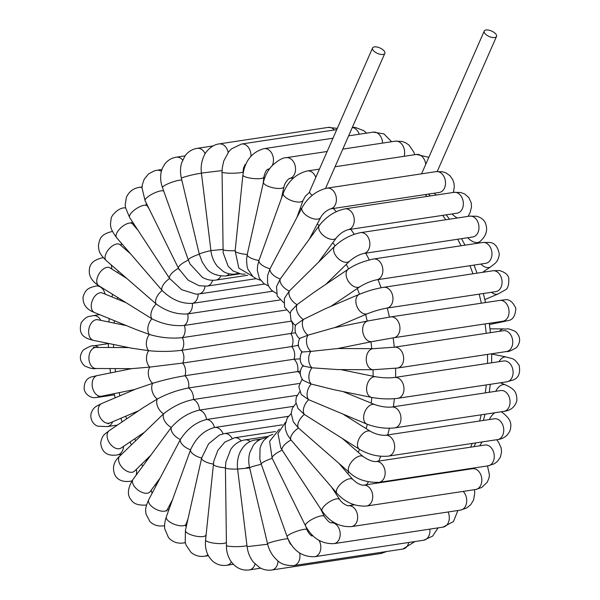 <?xml version="1.0" encoding="UTF-8"?>
<svg xmlns="http://www.w3.org/2000/svg" width="600" height="600" viewBox="0 0 600 600"><rect width="100%" height="100%" fill="white"/><g stroke="black" fill="none" stroke-linecap="round" stroke-linejoin="round"><path stroke-width="0.9" d="M312.3 195.3A6.697 2.978 -156.3 0 1 309.6 191.528L372.555 47.977A6.697 2.978 23.7 0 0 376.522 52.935A6.697 2.978 23.7 0 0 384.127 54.097A6.697 2.978 23.7 0 0 384.832 53.37A6.697 2.978 23.7 0 0 381.69 48.885A6.697 2.978 23.7 0 0 374.362 46.898A6.697 2.978 23.7 0 0 372.555 47.977M486.037 30A6.697 2.978 -156.3 0 1 493.365 31.987A6.697 2.978 -156.3 0 1 496.507 36.465A6.697 2.978 -156.3 0 1 493.23 37.582A6.697 2.978 -156.3 0 1 486.615 35.055A6.697 2.978 -156.3 0 1 484.23 31.08A6.697 2.978 -156.3 0 1 486.037 30M421.605 173.752L484.23 31.08M272.603 291.233L192.337 303.375C181.515 303.885 171.45 299.587 162.157 290.498L116.565 237.623A10.53 4.665 -40.8 0 1 123.87 225.42A10.53 4.665 -40.8 0 1 132.517 223.875L137.887 230.108M148.95 208.575L147.27 206.01A10.53 3.803 -33.2 0 0 138.465 207.353A10.53 3.803 -33.2 0 0 129.66 217.553L169.62 278.505L181.725 289.725L196.095 294.188L198.9 293.97A10.53 7.71 -98.6 0 0 204.998 286.312M130.485 253.778L120 244.642A10.53 5.423 -48.9 0 0 111.645 246.48A10.53 5.423 -48.9 0 0 106.163 260.513L156.218 304.028C166.29 311.325 176.782 314.618 187.71 313.92L279.877 299.978M126.532 278.265L109.935 267.855A10.53 6.06 -57.9 0 0 102.075 270.06A10.53 6.06 -57.9 0 0 98.745 285.69L151.928 318.795C162.57 324.127 173.385 326.34 184.365 325.433L286.2 310.02M125.453 302.452L102.502 293.048A10.53 6.562 -67.7 0 0 93.135 298.815A10.53 6.562 -67.7 0 0 92.843 311.295A10.53 6.562 -67.7 0 0 94.523 312.54L135.472 329.31L149.4 334.462A10.53 6.562 -67.7 0 1 151.928 318.795A10.53 6.06 -57.9 0 1 156.218 304.028A10.53 5.423 -48.9 0 1 162.157 290.498A10.53 4.665 -40.8 0 1 169.62 278.505A10.53 3.803 -33.2 0 1 178.425 268.312L188.032 280.08L199.095 285.743L206.933 286.125A10.53 7.71 -98.6 0 0 212.647 280.29M181.845 180.165A10.53 1.845 -19.6 0 0 173.445 181.718A10.53 1.845 -19.6 0 0 162.48 187.567L188.355 260.055A10.53 1.845 -19.6 0 0 188.407 260.153L190.058 264.022L202.32 277.298C206.685 279.788 211.2 280.718 215.865 280.087A10.53 7.71 -98.6 0 0 220.853 276.112M190.058 264.022L188.355 260.055A10.53 1.845 -19.6 0 1 199.298 254.212L202.2 262.028L205.665 267.308C209.377 273.053 215.985 275.955 225.495 276.007A10.53 7.71 -98.6 0 0 229.305 273.803M309.638 192.165L305.423 196.11L303.105 200.28A10.53 4.268 19.9 0 1 296.01 201.84A10.53 4.268 19.9 0 1 283.26 193.245A10.53 4.268 19.9 0 1 283.298 193.125L258.975 260.468L257.603 265.71L257.317 270.54L259.418 278.407L263.82 283.53L268.545 285.923M453.428 192.435L454.298 186.877L453.975 183.285L452.79 179.708L450.067 175.808L446.19 173.002L442.59 171.765L436.14 171.623L327.045 188.137C316.395 190.62 308.07 197.123 302.055 207.653L270.045 268.718L267.555 275.707L267.51 282.63L268.725 286.305L271.44 290.175L276.375 293.445M318.862 261.697L336.337 237.885A10.53 5.775 36.3 0 1 327.975 238.35A10.53 5.775 36.3 0 1 319.358 225.42L280.23 278.993L276.532 286.553L277.192 295.995L283.71 302.685M325.778 284.385L349.59 261.127A10.53 6.345 45.7 0 1 341.707 261.06A10.53 6.345 45.7 0 1 334.875 246.06L289.305 291.06L284.355 298.462L284.543 307.065L290.243 313.455M330.765 306.428L360.105 286.605A10.53 6.772 56 0 1 352.942 285.952A10.53 6.772 56 0 1 346.507 277.178A10.53 6.772 56 0 1 348.322 269.153L314.115 292.252L297.053 304.65L290.888 311.243L290.295 313.222L290.947 320.115L293.82 324.12L295.688 325.493M357.308 288.495A175.493 128.558 81.4 0 1 359.452 294.263L325.365 308.715L303.315 319.462L296.062 324.63C295.065 325.59 294.832 328.222 295.373 332.52C297.142 336.263 298.65 338.272 299.895 338.55M222.968 249.435A10.53 1.343 -0.7 0 0 222.938 249.525A10.53 1.343 -0.7 0 0 235.155 250.71A10.53 2.377 5.8 0 0 235.14 250.83A10.53 2.377 5.8 0 0 247.26 254.415A10.53 3.36 12.6 0 0 247.245 254.475A10.53 3.36 12.6 0 0 258.975 260.468A10.53 4.268 19.9 0 0 270.045 268.718A10.53 5.077 27.7 0 0 280.23 278.993A10.53 5.775 36.3 0 0 289.305 291.06A10.53 6.345 45.7 0 0 297.053 304.65A10.53 6.772 56 0 0 303.315 319.462A10.53 7.043 67 0 0 307.95 335.168A10.53 7.163 78.6 0 0 310.845 351.405L337.688 348.54L372.045 341.603A10.53 7.163 78.6 0 1 363.952 335.858A10.53 7.163 78.6 0 1 364.11 323.827A10.53 7.163 78.6 0 1 367.882 320.955L333.517 327.892L307.95 335.168L299.835 338.31C297.225 343.47 298.02 348.038 302.235 352.005L310.845 351.405A10.53 7.125 90.3 0 0 311.94 367.815L303.322 366.015C298.02 361.98 300.832 352.245 302.228 351.975M337.815 348.51L373.425 348.668A10.53 7.125 90.3 0 0 366.555 356.228A10.53 7.125 90.3 0 0 369.525 368.07A10.53 7.125 90.3 0 0 373.335 369.728L337.59 369.57L311.94 367.815A10.53 6.923 101.6 0 0 311.212 384.037L303.038 380.31C299.265 375.24 299.355 370.237 303.3 365.303M340.695 369.585L375.81 376.793A10.53 6.923 101.6 0 0 367.53 383.528A10.53 6.923 101.6 0 0 368.933 395.88A10.53 6.923 101.6 0 0 371.58 397.418L333.42 389.588L311.212 384.037A10.53 6.562 112.3 0 0 308.678 399.705L301.29 394.575L298.808 386.662L302.085 379.05M342.96 391.545L374.903 404.625A10.53 6.562 112.3 0 0 367.77 407.205A10.53 6.562 112.3 0 0 363.653 416.993A10.53 6.562 112.3 0 0 366.915 424.118L308.678 399.705A10.53 6.06 122.1 0 0 304.395 414.472L298.05 408.518L295.778 401.88L296.265 397.357L299.685 391.74M343.972 414.713L370.673 431.475A10.53 6.06 122.1 0 0 360.562 436.252A10.53 6.06 122.1 0 0 358.53 448.44A10.53 6.06 122.1 0 0 359.483 449.31L304.395 414.472A10.53 5.423 131.1 0 0 298.455 428.002L293.347 421.868L291.165 413.4L292.343 408.24L295.972 403.373M342.885 438.9L363.255 456.653A10.53 5.423 131.1 0 0 352.688 460.537A10.53 5.423 131.1 0 0 348.96 472.02A10.53 5.423 131.1 0 0 349.418 472.53L298.455 428.002A10.53 4.665 139.2 0 0 290.993 439.995L287.317 434.543L285.57 429.803L285.127 424.98L287.34 417.78L291.157 413.618M338.933 463.388L352.853 479.543A10.53 4.665 139.2 0 0 342.053 482.685A10.53 4.665 139.2 0 0 336.743 493.08A10.53 4.665 139.2 0 0 336.9 493.29L290.993 439.995A10.53 3.803 146.8 0 0 282.18 450.188L280.763 447.81L277.957 433.53L285.51 422.257M331.53 487.065L339.765 499.612A10.53 3.803 146.8 0 0 328.882 502.192A10.53 3.803 146.8 0 0 322.14 511.147A10.53 3.803 146.8 0 0 322.147 511.162L282.18 450.188A10.53 2.857 153.7 0 0 272.153 458.257A10.53 2.857 153.7 0 0 272.197 458.347M225.442 467.79L225.847 462.09L230.7 449.482C234.322 444.15 239.062 440.955 244.935 439.897L268.185 436.38M225.42 467.783A10.53 2.377 -174.2 0 1 213.33 464.197A10.53 2.377 -174.2 0 1 213.353 464.085L213.765 461.235L217.86 450.353L224.873 442.08L234.548 437.768L275.438 431.58M213.337 464.077A10.53 3.36 -167.4 0 1 201.623 458.092A10.53 3.36 -167.4 0 1 201.638 458.033L208.635 443.768L219.442 435.015L224.37 433.597L282.278 424.838M188.04 518.73L186.12 524.04A10.53 4.268 -160.1 0 1 174.907 524.528A10.53 4.268 -160.1 0 1 166.275 517.005A10.53 4.268 -160.1 0 1 166.312 516.885L190.567 449.783C196.087 437.722 204.06 430.298 214.478 427.515A10.53 7.71 -98.6 0 0 206.542 419.505L293.362 406.365M214.095 427.575L214.478 427.515A10.53 7.71 -98.6 0 1 214.627 427.485L214.095 427.575M214.778 427.47L288.36 416.332L214.627 427.485A10.53 7.71 -98.6 0 1 223.072 433.845M172.545 499.643L167.363 509.513A10.53 5.077 -152.3 0 1 158.73 510.428A10.53 5.077 -152.3 0 1 148.718 499.725L180.382 439.507C187.245 428.82 195.968 422.153 206.542 419.505A10.53 7.71 -98.6 0 0 199.47 410.1L297.06 395.332M160.058 478.118L150.06 491.745A10.53 5.775 -143.7 0 1 138.877 490.673A10.53 5.775 -143.7 0 1 132.63 480.143A10.53 5.775 -143.7 0 1 133.08 479.287L171.308 427.44C179.377 418.35 188.767 412.575 199.47 410.1A10.53 7.71 -98.6 0 0 193.425 399.502L299.415 383.468M150.555 455.467L134.542 471.105A10.53 6.345 -134.3 0 1 123.653 468.952A10.53 6.345 -134.3 0 1 118.905 457.44A10.53 6.345 -134.3 0 1 119.828 456.037L163.553 413.842C172.657 406.56 182.61 401.783 193.425 399.502A10.53 7.71 -98.6 0 0 188.55 387.96L300.397 371.153M143.648 432.787L121.095 448.013A10.53 6.772 -124 0 1 110.79 444.63A10.53 6.772 -124 0 1 107.67 432.548A10.53 6.772 -124 0 1 109.312 430.56L143.512 407.46L157.297 399.037C167.227 393.72 177.645 390.03 188.55 387.96A10.53 7.71 -98.6 0 0 184.942 375.728L294.038 359.22L300.097 358.853M138.66 410.745L110.002 422.888A10.53 7.043 -113 0 1 103.8 421.71A10.53 7.043 -113 0 1 98.295 411.75A10.53 7.043 -113 0 1 101.782 403.5L135.833 389.062L152.663 383.332C163.208 380.1 173.97 377.565 184.942 375.728A10.53 7.71 -98.6 0 0 182.685 363.075L291.78 346.56L297.765 345.435L298.335 344.603M128.722 347.58L96.09 347.438A10.53 7.125 -89.7 0 0 91.088 350.43A10.53 7.125 -89.7 0 0 89.43 361.92A10.53 7.125 -89.7 0 0 95.992 368.498L131.738 368.655L149.767 367.095L182.685 363.075A10.53 7.71 -98.6 0 0 181.83 350.28L295.447 332.775M126.458 325.62L97.837 319.748A10.53 6.923 -78.4 0 0 91.68 322.62A10.53 6.923 -78.4 0 0 88.703 333.337A10.53 6.923 -78.4 0 0 93.608 340.38L131.767 348.21L148.672 350.685C159.743 351.788 170.797 351.653 181.83 350.28A10.53 7.71 -98.6 0 0 182.392 337.642L291.45 321.135M201.638 458.033A10.53 4.268 -160.1 0 1 190.567 449.783A10.53 5.077 -152.3 0 1 180.382 439.507A10.53 5.775 -143.7 0 1 171.308 427.44A10.53 6.345 -134.3 0 1 163.553 413.842A10.53 6.772 -124 0 1 157.297 399.037A10.53 7.043 -113 0 1 152.663 383.332A10.53 7.163 -101.4 0 1 149.767 367.095A10.53 7.125 -89.7 0 1 148.672 350.685A10.53 6.923 -78.4 0 1 149.4 334.462C160.373 337.718 171.375 338.775 182.392 337.642A10.53 7.71 -98.6 0 0 184.365 325.433A10.53 7.71 -98.6 0 0 187.71 313.92A10.53 7.71 -98.6 0 0 192.337 303.375A10.53 7.71 -98.6 0 0 198.15 294.067M283.298 193.125C288.15 181.102 296.16 173.715 307.32 170.947A10.53 7.71 81.4 0 1 315.78 177.33M436.14 171.623A10.53 7.71 81.4 0 1 445.342 180.877A10.53 7.71 81.4 0 1 439.29 192.45L330.195 208.958C325.897 210.847 322.74 213.675 320.707 217.44L309.36 239.048M327.045 188.137A10.53 7.71 81.4 0 1 336.248 197.392A10.53 7.71 81.4 0 1 330.195 208.958M302.055 207.653A10.53 5.077 27.7 0 0 301.882 208.072A10.53 5.077 27.7 0 0 309.442 217.26A10.53 5.077 27.7 0 0 320.707 217.44M335.055 166.755L416.423 154.44A10.53 7.71 81.4 0 1 425.715 164.4M436.185 195.045A10.53 5.077 -152.3 0 1 434.865 193.86A10.53 5.077 -152.3 0 1 434.265 193.208M425.235 194.572A191.453 140.243 81.4 0 1 427.02 196.433M442.665 215.362A191.453 140.243 81.4 0 1 445.77 219.757M457.68 239.257A191.453 140.243 81.4 0 1 461.062 245.752M469.942 265.71A191.453 140.243 81.4 0 1 472.942 273.788M479.16 294.142A191.453 140.243 81.4 0 1 481.342 303.195M485.077 323.925A191.453 140.243 81.4 0 1 486.21 333.308M487.5 354.405A191.453 140.243 81.4 0 1 487.515 363.428M486.255 384.915A191.453 140.243 81.4 0 1 485.295 392.888M481.207 414.803A191.453 140.243 81.4 0 1 479.632 421.013M472.2 443.438A191.453 140.243 81.4 0 1 470.662 447.18M458.903 470.257A191.453 140.243 81.4 0 1 458.572 470.805M351.623 505.283A191.453 140.243 -98.6 0 0 352.59 504.158M366.653 484.717A191.453 140.243 -98.6 0 0 368.377 481.845M378.75 461.092A191.453 140.243 -98.6 0 0 380.715 456.263M387.72 434.925A191.453 140.243 -98.6 0 0 389.4 428.272M393.382 406.8A191.453 140.243 -98.6 0 0 394.35 398.692M395.603 377.34A191.453 140.243 -98.6 0 0 395.58 368.295M373.425 348.668L394.29 347.212A191.453 140.243 -98.6 0 0 393.165 337.837M389.43 317.108A191.453 140.243 -98.6 0 0 387.24 308.055M381.045 287.752A191.453 140.243 -98.6 0 0 378.022 279.623M369.263 259.89A191.453 140.243 -98.6 0 0 365.76 253.163M354.263 234.27A191.453 140.243 -98.6 0 0 350.745 229.275M336.3 211.635A191.453 140.243 -98.6 0 0 333.322 208.485M293.19 178.335A191.453 140.243 -98.6 0 0 292.567 178.02M245.355 165.3A191.453 140.243 -98.6 0 0 244.86 165.285M300.24 208.215A175.493 128.558 81.4 0 1 301.32 209.062M317.355 223.815A175.493 128.558 81.4 0 1 319.14 225.72M332.835 242.655A175.493 128.558 81.4 0 1 335.077 245.865M346.267 264.368A175.493 128.558 81.4 0 1 348.645 268.942M365.632 314.52A175.493 128.558 81.4 0 1 367.215 321.09M370.95 341.82A175.493 128.558 81.4 0 1 371.775 348.66M373.065 369.728A175.493 128.558 81.4 0 1 373.08 376.23M371.843 397.47A175.493 128.558 81.4 0 1 371.175 403.103M367.282 424.26A175.493 128.558 81.4 0 1 366.18 428.655M370.673 431.475C375.712 434.175 380.58 435.45 385.29 435.293A10.53 7.71 81.4 0 1 394.493 444.548A10.53 7.71 81.4 0 1 388.44 456.112C378.487 457.028 368.835 454.763 359.483 449.31A175.493 128.558 81.4 0 1 358.29 452.325M348.712 471.915A175.493 128.558 81.4 0 1 347.73 473.595M335.295 491.43A175.493 128.558 81.4 0 1 334.793 492.037M146.52 460.972A175.493 128.558 81.4 0 1 145.92 459.998M135.547 440.692A175.493 128.558 81.4 0 1 134.685 438.832M126.637 418.86A175.493 128.558 81.4 0 1 125.738 416.22M119.925 395.812A175.493 128.558 81.4 0 1 119.198 392.64M115.538 371.895A175.493 128.558 81.4 0 1 115.125 368.58M113.595 347.513A175.493 128.558 81.4 0 1 113.528 344.468M114.203 323.108A175.493 128.558 81.4 0 1 114.405 320.685M117.413 299.16A175.493 128.558 81.4 0 1 117.72 297.6M123.24 276.202A175.493 128.558 81.4 0 1 123.435 275.572M116.565 237.623C108.802 227.048 110.528 224.82 111.097 218.993C110.58 216.442 118.125 207.75 124.365 207.885A10.53 7.71 81.4 0 1 125.565 207.825M133.208 222.968A10.53 7.71 81.4 0 1 132.773 224.167M129.66 217.553L125.542 207.705L125.205 204.825L126.352 197.528C128.797 191.79 133.17 188.377 139.47 187.305A10.53 7.71 81.4 0 1 142.058 187.5M147.157 204.938A10.53 7.71 81.4 0 1 146.873 205.358M145.14 200.835A10.53 2.857 -26.3 0 1 145.087 200.745A10.53 2.857 -26.3 0 1 152.715 193.808A10.53 2.857 -26.3 0 1 163.762 191.16M178.433 268.312A10.53 2.857 -26.3 0 1 178.387 268.222A10.53 2.857 -26.3 0 1 188.392 260.16M179.273 269.91L145.087 200.745L142.042 187.913L142.38 184.59L144.113 179.43L148.493 173.97L154.14 170.925L156.9 170.28A10.53 7.71 81.4 0 1 161.347 171.36M162.48 187.567C160.53 182.108 160.132 176.775 161.295 171.585L162.488 168.015L164.85 163.972C167.782 160.222 171.593 157.958 176.273 157.2A10.53 7.71 81.4 0 1 182.655 160.005M199.32 254.205A10.53 0.795 -13.3 0 1 199.282 254.153L181.403 178.282A10.53 0.795 -13.3 0 1 193.042 174.727A10.53 0.795 -13.3 0 1 201.442 173.333M202.2 262.028L199.282 254.153A10.53 0.795 -13.3 0 1 210.892 250.612L222.938 249.435M181.403 178.282C180.165 173.01 180.225 167.925 181.567 163.028L185.055 155.812C188.145 151.665 192.18 149.175 197.16 148.343A10.53 7.71 81.4 0 1 205.17 153.683M210.93 250.605L201.413 173.062L222.075 170.595M210.9 250.627C211.65 256.605 213.772 261.803 217.275 266.22L223.35 271.507C227.205 273.75 231.292 274.575 235.597 273.968A10.53 7.71 -98.6 0 0 237.593 273.278M337.275 128.363L328.185 127.403A10.53 7.71 81.4 0 1 334.358 129.975M201.413 173.062C200.64 166.485 201.66 160.44 204.472 154.92C204.765 153.337 210.99 144.788 219.09 143.917A10.53 7.71 81.4 0 1 228.165 152.445M245.16 274.118L241.433 274.118L232.935 270.907L228.157 266.22L223.132 252.735L222.06 171.998A10.53 1.343 -0.7 0 0 234.285 173.183A10.53 1.343 -0.7 0 0 243.12 171.757L243.135 173.175M352.29 127.493A10.53 7.71 81.4 0 1 359.25 134.243M222.06 171.998L222.248 168.03L223.74 161.032L228.757 151.688L231.435 148.898L241.575 144.015A10.53 7.71 81.4 0 1 250.905 156.285M242.91 174.953A10.53 2.377 5.8 0 0 242.888 175.065A10.53 2.377 5.8 0 0 253.118 178.5A10.53 2.377 5.8 0 0 263.835 177.21L263.235 183.113M391.658 141.72L383.903 133.89L373.2 132.127A10.53 7.71 81.4 0 1 382.56 143.1M252.69 276.322L238.83 268.125L235.14 250.83L242.888 175.065C244.942 160.762 252.015 151.95 264.105 148.642A10.53 7.71 81.4 0 1 272.138 154.028A10.53 7.71 81.4 0 1 272.16 165.645M269.88 168.36A10.53 7.71 81.4 0 1 267.608 169.395M263.46 182.123A10.53 3.36 12.6 0 0 263.445 182.175A10.53 3.36 12.6 0 0 272.985 187.755A10.53 3.36 12.6 0 0 283.995 186.78L281.385 198.435M414.653 154.703L413.873 152.167L408.952 145.02L405.63 142.77L402.067 141.45L395.287 141.172A10.53 7.71 81.4 0 1 402.817 145.613A10.53 7.71 81.4 0 1 404.107 156.3M260.558 280.215L256.072 278.663L252.862 276.472L247.935 269.31L247.042 266.303L246.532 259.605L247.245 254.475L263.445 182.175C264.907 175.935 267.788 170.445 272.093 165.72C278.01 160.312 282.705 157.635 286.185 157.688A10.53 7.71 81.4 0 1 295.373 166.837A10.53 7.71 81.4 0 1 289.493 178.477M457.335 218.01A10.53 5.775 -143.7 0 1 452.123 213.93M468.105 216.375L470.13 212.513L471.502 206.933L471.248 202.92L468.825 197.565L464.572 193.92L460.635 192.472L453.998 192.353A10.53 7.71 81.4 0 1 463.2 201.608A10.53 7.71 81.4 0 1 457.155 213.173L457.192 213.165M319.358 225.42C326.317 216.585 334.83 211.065 344.903 208.86A10.53 7.71 81.4 0 1 354.105 218.115A10.53 7.71 81.4 0 1 348.053 229.68C343.657 231.053 339.757 233.782 336.337 237.885M478.35 243.135L480.165 241.365A10.53 6.345 -134.3 0 1 467.768 237.728M480.165 241.365C486.57 235.62 488.205 229.267 485.055 222.3C483.3 219.218 480.42 217.192 476.423 216.225L469.605 216.15A10.53 7.71 81.4 0 1 478.808 225.405A10.53 7.71 81.4 0 1 472.755 236.97L472.928 236.94M334.875 246.06C342.51 239.055 351.053 234.585 360.51 232.657A10.53 7.71 81.4 0 1 369.712 241.92A10.53 7.71 81.4 0 1 363.66 253.485C359.212 254.49 354.517 257.04 349.59 261.127M482.565 272.332L490.68 266.843A10.53 6.772 -124 0 1 480.908 264.053M490.68 266.843C495.63 262.83 497.715 262.493 499.327 254.438C497.97 246.75 494.662 242.752 489.39 242.445L482.603 242.498A10.53 7.71 81.4 0 1 491.805 251.752A10.53 7.71 81.4 0 1 485.752 263.317L486.18 263.235M348.322 269.153C354.683 264.668 363.082 261.285 373.507 259.005A10.53 7.71 81.4 0 1 382.71 268.26A10.53 7.71 81.4 0 1 376.657 279.825C371.288 280.92 365.775 283.185 360.105 286.605M496.695 291.428L495.855 291.615A10.53 7.71 81.4 0 0 501.908 280.05A10.53 7.71 81.4 0 0 492.705 270.795L383.61 287.303C371.438 289.545 366.593 291.562 359.423 294.278A10.53 7.043 67 0 0 355.928 302.528A10.53 7.043 67 0 0 361.44 312.487A10.53 7.043 67 0 0 367.642 313.665L334.575 327.683M484.86 299.565L498.21 293.903A10.53 7.043 -113 0 1 491.452 292.282M383.61 287.303A10.53 7.71 81.4 0 1 392.812 296.565A10.53 7.71 81.4 0 1 386.76 308.13C380.535 309.24 374.168 311.085 367.642 313.665M489.465 324.495L502.62 321.84A10.53 7.163 -101.4 0 1 499.995 321.668M502.62 321.84L508.26 320.55C512.827 319.92 515.355 315.855 515.85 308.355C512.85 301.778 509.123 298.928 504.668 299.805L499.688 300.42A10.53 7.71 81.4 0 1 508.89 309.675A10.53 7.71 81.4 0 1 502.838 321.24L505.853 320.827L504.345 320.79M367.882 320.955L390.592 316.928A10.53 7.71 81.4 0 1 399.795 326.183A10.53 7.71 81.4 0 1 393.743 337.755L372.045 341.603M499.455 331.298A10.53 7.125 -89.7 0 1 504 328.905L490.005 328.845M504.548 330.645L503.393 330.705A10.53 7.71 81.4 0 1 512.595 339.96A10.53 7.71 81.4 0 1 506.543 351.525C507.9 352.058 511.222 350.737 516.51 347.572C520.987 341.918 520.643 336.57 515.475 331.545C505.755 326.985 507.817 329.805 504 328.905M503.393 330.705L394.29 347.212A10.53 7.71 81.4 0 1 403.493 356.475A10.53 7.71 81.4 0 1 397.447 368.04L373.335 369.728M499.043 361.688A10.53 6.923 -78.4 0 1 506.385 357.03L491.67 354.007M504.345 360.915L503.737 360.975A10.53 7.71 81.4 0 1 512.94 370.23A10.53 7.71 81.4 0 1 506.888 381.795L513.368 379.935C518.632 377.775 520.56 372.93 519.143 365.385C513.705 357.42 512.842 359.19 506.385 357.03M375.81 376.793C382.507 377.903 388.785 378.135 394.635 377.483A10.53 7.71 81.4 0 1 403.838 386.745A10.53 7.71 81.4 0 1 397.785 398.31C389.257 399.345 380.52 399.045 371.58 397.418M495.772 391.298A10.53 6.562 -67.7 0 1 505.478 384.87L500.377 382.778M500.993 390.518L500.715 390.555A10.53 7.71 81.4 0 1 509.91 399.81A10.53 7.71 81.4 0 1 503.865 411.375C507.045 410.933 514.283 409.732 516.87 400.597C517.028 390.96 513.195 388.597 505.478 384.87M374.903 404.625C381.053 406.688 386.625 407.498 391.612 407.062A10.53 7.71 81.4 0 1 400.815 416.317A10.53 7.71 81.4 0 1 394.763 427.882C385.5 428.873 376.222 427.612 366.915 424.118M489.368 419.543A10.53 6.06 -57.9 0 1 494.85 412.74M494.475 418.77L494.385 418.778A10.53 7.71 81.4 0 1 503.588 428.04A10.53 7.71 81.4 0 1 497.535 439.605C503.918 438.72 508.178 435.42 510.33 429.705C511.155 424.575 512.393 419.918 501.248 411.713M479.873 445.785A10.53 5.423 -48.9 0 1 482.28 441.915M363.255 456.653C368.572 460.155 372.757 461.783 375.803 461.535L484.912 445.02A10.53 7.71 81.4 0 1 494.107 454.283A10.53 7.71 81.4 0 1 488.055 465.847L494.265 463.785L497.452 461.4L500.385 457.178L501.577 451.912L501.15 447.93L498.502 442.088L496.688 439.732M375.803 461.535A10.53 7.71 81.4 0 1 385.005 470.79A10.53 7.71 81.4 0 1 378.96 482.355C366.608 482.678 356.76 479.4 349.418 472.53M467.46 469.463A10.53 4.665 -40.8 0 1 467.7 468.93M352.853 479.543L356.805 482.835C360.038 484.575 362.235 485.362 363.39 485.213L472.47 468.705A10.53 7.71 81.4 0 1 481.673 477.96A10.53 7.71 81.4 0 1 475.627 489.525L481.68 487.5L487.14 482.362L488.925 478.305L489.45 474.967L487.5 465.93M363.39 485.213L363.375 485.213A10.53 7.71 81.4 0 1 372.577 494.475A10.53 7.71 81.4 0 1 366.525 506.033C355.2 506.707 345.322 502.463 336.9 493.29M463.125 491.415A10.53 7.71 81.4 0 1 466.605 502.53A10.53 7.71 81.4 0 1 460.522 510.105L466.658 507.998L470.752 504.653L473.618 499.942L474.787 492.6L474.45 489.705M354.548 504.84L348.368 505.778A10.53 7.71 81.4 0 1 357.487 515.115A10.53 7.71 81.4 0 1 351.428 526.612C339.66 527.213 329.903 522.06 322.147 511.162M320.468 508.59L324.33 516.42A10.53 2.857 153.7 0 0 313.62 518.52A10.53 2.857 153.7 0 0 305.445 525.735A10.53 2.857 153.7 0 0 305.49 525.825M448.11 511.98A10.53 7.71 81.4 0 1 443.092 527.123L453.435 521.565L457.905 510.502M333.817 522.36L331.072 522.78A10.53 7.71 81.4 0 1 340.072 532.237A10.53 7.71 81.4 0 1 333.998 543.638C321.705 544.11 312.195 538.148 305.445 525.735L272.153 458.257L269.595 441.36L279.315 429.158M272.19 458.347A10.53 1.845 160.4 0 0 261.233 464.197L287.108 536.678C292.673 550.388 301.837 557.062 314.618 556.717A10.53 7.71 81.4 0 0 319.028 540.382M305.843 526.515L306.938 529.597A10.53 1.845 160.4 0 0 296.407 531.405A10.53 1.845 160.4 0 0 287.108 536.678M429.832 529.132A10.53 7.71 81.4 0 1 423.72 540.21L432.592 536.138L438.097 527.88M311.955 535.845A10.53 7.71 81.4 0 1 312.983 535.868M287.955 538.822A10.53 0.795 166.7 0 0 279.173 540.173A10.53 0.795 166.7 0 0 267.525 543.72L249.638 467.842A10.53 0.795 166.7 0 1 261.27 464.295M266.212 437.842A10.53 7.71 -98.6 0 0 265.403 437.91C260.43 438.743 256.395 441.225 253.305 445.373L249.862 452.43C248.468 457.373 248.392 462.51 249.638 467.842M408.743 542.475A10.53 7.71 81.4 0 1 402.832 549.06L414.982 541.53M299.603 553.02A10.53 7.71 81.4 0 1 293.737 565.575C286.425 565.725 281.1 564.12 277.77 560.76C272.64 556.395 269.22 550.71 267.525 543.72M246.458 467.73L249.532 467.355M249.653 467.895L237.615 469.095L247.103 546.66C247.845 552.57 249.938 557.722 253.373 562.118L259.545 567.533C263.407 569.783 267.495 570.6 271.808 570A10.53 7.71 81.4 0 0 278.01 560.955M267.645 544.222L247.103 546.66M258.615 440.415A10.53 7.71 -98.6 0 0 255.292 439.95C250.29 440.798 246.157 443.31 242.895 447.502L240.683 450.938C237.87 456.465 236.843 462.51 237.615 469.095M384.127 551.895A10.53 7.71 81.4 0 1 380.903 553.493L386.873 551.475M237.615 469.065A10.53 1.343 179.3 0 1 225.42 467.88L226.493 548.648C227.055 553.763 228.728 558.255 231.517 562.11L234.165 565.072C238.545 569.033 243.6 570.645 249.322 569.903A10.53 7.71 81.4 0 0 255.053 564.007M246.968 545.543A10.53 1.343 179.3 0 1 235.403 546.638A10.53 1.343 179.3 0 1 226.298 545.408M250.14 441.54A10.53 7.71 -98.6 0 0 244.935 439.897M226.267 542.558A10.53 2.377 -174.2 0 1 214.755 543.27A10.53 2.377 -174.2 0 1 205.583 539.955A10.53 2.377 -174.2 0 1 205.605 539.842M241.178 440.888A10.53 7.71 -98.6 0 0 234.548 437.768M231.413 561.96A10.53 7.71 81.4 0 1 226.792 565.275C221.28 566.018 216.45 564.533 212.303 560.835L209.4 557.438L207.667 554.332C205.74 549.945 205.042 545.153 205.583 539.955L213.765 461.235M206.183 534.06L205.972 534.99A10.53 3.36 -167.4 0 1 194.97 535.965A10.53 3.36 -167.4 0 1 185.422 530.385A10.53 3.36 -167.4 0 1 185.438 530.332M232.058 438.322A10.53 7.71 -98.6 0 0 224.37 433.597M207.847 554.715A10.53 7.71 81.4 0 1 204.705 556.23C199.5 556.965 194.925 555.668 190.988 552.345L186.12 545.22L185.227 542.227L185.422 530.385L201.81 457.305M186.067 524.175A10.53 7.71 81.4 0 1 186.675 524.805M185.273 542.43A10.53 7.71 81.4 0 1 183.57 542.97C177.458 543.803 172.417 541.995 168.458 537.525L164.782 528.885C164.7 528.352 163.86 524.377 166.312 516.885M167.79 508.695A10.53 7.71 81.4 0 1 168.697 510.278M164.602 525.615A10.53 7.71 81.4 0 1 163.852 525.78C158.392 526.605 153.75 525.21 149.925 521.602L146.017 514.118C145.657 510.315 144.757 508.447 148.718 499.725M151.155 490.252A10.53 7.71 81.4 0 1 152.032 493.41M146.58 504.938A10.53 7.71 81.4 0 1 145.995 505.058C138.33 505.507 133.395 503.783 131.197 499.875C126.922 495.15 127.552 488.287 133.08 479.287M136.38 469.312A10.53 7.71 81.4 0 1 136.215 475.02M132.09 480.72A10.53 7.71 81.4 0 1 130.387 481.252C122.895 482.22 117.743 480.165 114.93 475.088C111.983 467.903 113.61 461.558 119.828 456.037M300.315 374.138A10.53 7.71 -98.6 0 0 297.645 371.452A10.53 7.71 -98.6 0 0 294.038 359.22A10.53 7.71 -98.6 0 0 291.78 346.56A10.53 7.71 -98.6 0 0 290.925 333.772A10.53 7.71 -98.6 0 0 291.675 321.532M123.578 446.34A10.53 7.71 81.4 0 1 117.39 454.912C111.18 455.85 102.075 455.513 100.672 442.89C102.368 434.812 104.363 434.595 109.312 430.56M112.665 421.763A10.53 7.71 81.4 0 1 107.288 426.607L97.92 426.195C95.047 425.498 89.925 421.162 90.998 413.873C92.79 407.752 96.532 406.29 96.765 406.028L101.782 403.5M134.843 389.482L101.535 396.21A10.53 7.163 -101.4 0 1 93.442 390.465A10.53 7.163 -101.4 0 1 93.6 378.435A10.53 7.163 -101.4 0 1 97.373 375.562L131.602 368.655M102.847 395.947A10.53 7.71 81.4 0 1 100.305 396.99L95.4 397.597C92.91 398.272 85.552 396.12 84.127 388.972C84.105 382.29 86.588 378.263 91.582 376.897L97.373 375.562M95.992 368.498C93.675 369.188 89.873 368.332 84.6 365.925C79.387 360.945 78.99 355.605 83.407 349.913C89.168 346.53 92.512 345.188 93.45 345.877A10.53 7.71 81.4 0 1 98.573 347.452M93.608 340.38C89.49 339.42 86.85 338.483 85.695 337.567C80.625 334.905 79.162 329.888 81.308 322.515C87.248 315.112 88.935 316.935 93.105 315.608A10.53 7.71 81.4 0 1 100.815 320.355M94.523 312.54C87.96 309.998 82.508 305.64 83.115 296.888C85.395 289.822 87.698 287.865 96.127 286.028A10.53 7.71 81.4 0 1 105.105 294.12M98.745 285.69C91.102 280.748 88.08 274.748 89.67 267.675C90.637 262.822 94.898 259.53 102.458 257.805A10.53 7.71 81.4 0 1 103.365 257.737M111.142 264.855A10.53 7.71 81.4 0 1 111.817 269.032M111.938 231.555A10.53 7.71 81.4 0 1 112.5 231.502L111.938 231.555C99.945 234.54 99.855 239.115 98.415 245.4C99.09 250.673 98.205 252.6 106.163 260.513M121.297 243.12A10.53 7.71 81.4 0 1 121.05 245.55M325.545 188.415L384.832 53.37M496.507 36.465L437.235 171.488M319.38 169.125L307.32 170.947M416.423 154.44L428.827 157.305M428.467 194.085L430.283 195.938M446.265 214.822L449.43 219.202M461.558 238.665L465.007 245.16M474.015 265.095L477.06 273.165M483.345 293.513L485.55 302.558M489.3 323.288L490.425 332.67M491.67 353.775L491.655 362.805M490.29 384.308L489.285 392.28M485.018 414.225L483.382 420.442M475.673 442.912L474.082 446.662M461.91 469.808L461.565 470.355M171.3 503.092L170.933 502.717M156.083 485.692L155.273 484.643M142.718 466.155L141.578 464.243M131.355 444.787L130.058 441.96M122.115 421.912L120.892 418.275M115.132 397.838L114.18 393.66M110.528 372.907L109.988 368.558M108.42 347.49L108.323 343.395M108.9 322.02L109.177 318.54M112.035 296.955L112.523 294.337M117.817 272.798L118.335 271.125M126.578 249.24L126.21 250.05M132.517 223.875L131.468 222.337L131.58 223.237M125.542 207.705L124.365 207.885M136.118 227.4L135.623 227.475M198.9 293.97L264.54 284.032M147.27 206.01L146.243 203.812L145.942 205.252M142.087 186.907L139.47 187.305M206.933 286.125L256.103 278.678M161.895 169.523L156.9 170.28M215.865 280.087L247.657 275.28M185.01 155.873L176.273 157.2M225.495 276.007L239.73 273.855M213.12 145.928L197.16 148.343M235.597 273.968L238.44 273.54M328.185 127.403L219.09 143.917M352.365 127.328L355.192 127.403L363.697 130.613L366.638 133.125M243.12 171.757C243.18 168.547 243.968 166.163 245.475 164.595L244.725 164.835M336.72 129.615L241.575 144.015M263.835 177.21C264.923 172.635 266.205 170.017 267.69 169.35L267.255 169.462M373.2 132.127L348.623 135.847M332.947 138.225L264.105 148.642M269.295 169.155L267.585 169.41M283.995 186.78C284.46 183.938 287.04 179.79 289.538 178.462L289.335 178.507M395.287 141.172L342.795 149.115M327.12 151.493L286.185 157.688M293.73 177.84L289.485 178.485M303.105 200.28L296.873 217.522M429.067 194.685L429.457 193.935M453.998 192.353L344.903 208.86M457.155 213.173L348.053 229.68M469.605 216.15L360.51 232.657M472.755 236.97L363.66 253.485M482.603 242.498L373.507 259.005M485.752 263.317L376.657 279.825M492.705 270.795L499.403 270.54C505.103 272.212 508.23 274.837 508.793 278.415C508.995 285.105 507.765 288.968 505.095 290.01L498.21 293.903M495.855 291.615L386.76 308.13M499.688 300.42L390.592 316.928M502.838 321.24L393.743 337.755M506.543 351.525L397.447 368.04M503.737 360.975L394.635 377.483M506.888 381.795L397.785 398.31M500.715 390.555L391.612 407.062M503.865 411.375L394.763 427.882M494.385 418.778L385.29 435.293M497.535 439.605L388.44 456.112M488.055 465.847L378.96 482.355M463.995 469.493L464.37 469.928M475.627 489.525L366.525 506.033M463.582 469.553L463.875 470.002M339.765 499.612C341.197 502.29 345.99 505.62 348.397 505.778L348.278 505.793M460.522 510.105L351.428 526.612M324.33 516.42C327.472 520.8 329.752 522.923 331.163 522.787L330.84 522.81M443.092 527.123L333.998 543.638M272.835 434.295L269.197 435.78L263.625 440.572L261.24 444.63L260.048 448.215L259.853 459.03L261.233 464.197M306.938 529.597C308.587 533.183 310.298 535.283 312.075 535.882L311.468 535.898M312.795 535.695L311.918 535.83M423.72 540.21L314.618 556.717M265.403 437.91L266.295 437.775M288.022 538.89C289.538 542.888 290.737 544.86 291.608 544.8M402.832 549.06L293.737 565.575M255.292 439.95L261.308 439.035M380.903 553.493L271.808 570M225.847 462.09L225.42 467.88M260.73 568.178L249.322 569.903M233.355 564.285L226.792 565.275M205.972 534.99L205.808 537.75M208.335 555.683L204.705 556.23M186.12 524.04L185.655 526.095L185.303 525.03M185.34 542.7L183.57 542.97M167.363 509.513L166.74 511.05L166.718 510.3M171.195 503.37L170.535 503.475M164.602 525.668L163.852 525.78M150.06 491.745L149.453 492.368M146.565 504.967L145.995 505.058M134.542 471.105L133.875 471.623M131.887 481.028L130.387 481.252M121.095 448.013L120.255 448.455M121.642 454.268L117.39 454.912M110.002 422.888L108.023 423.825L108.78 423.225M117.435 425.077L107.288 426.607M301.657 352.808L301.433 351.285M298.56 346.118L297.78 345.42M101.535 396.21L97.792 397.02M114.442 394.845L100.305 396.99M96.09 347.438L93.33 347.34L94.59 347.663M108.323 343.627L93.45 345.877M97.837 319.748L96.773 319.657M99.615 314.625L93.105 315.608M102.502 293.048L101.655 292.808M98.67 285.645L96.127 286.028M109.935 267.855L109.177 267.495M103.305 257.678L102.458 257.805M120 244.642L119.212 244.147M136.41 227.858L135.998 227.917"/></g></svg>
